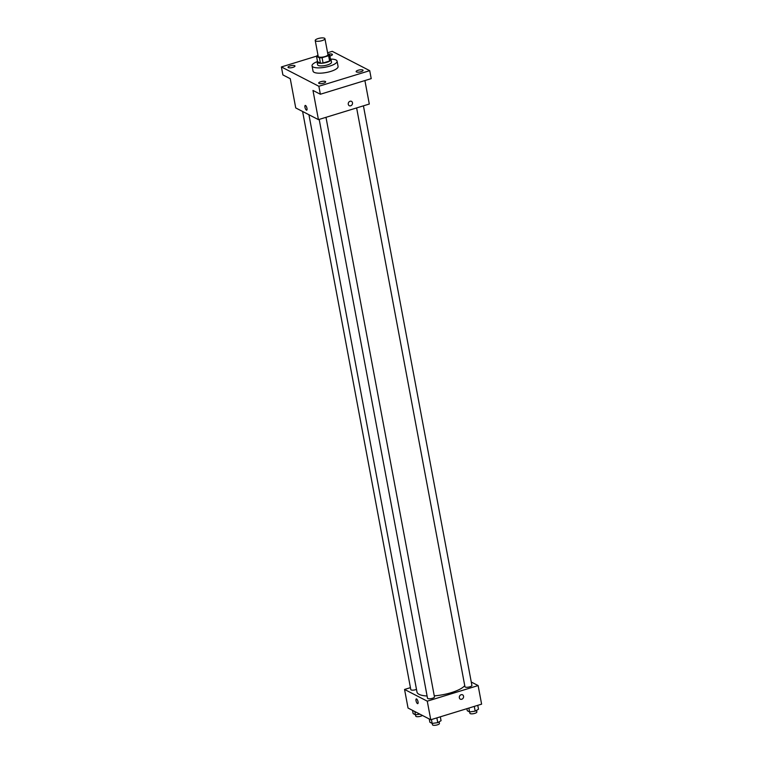 <?xml version="1.0" encoding="UTF-8"?>
<svg xmlns="http://www.w3.org/2000/svg" width="763" height="763" viewBox="0 0 763 763"><rect width="100%" height="100%" fill="white"/><g stroke="black" fill="none" stroke-linecap="round" stroke-linejoin="round"><path stroke-width="1.14" d="M322.081 40.62A4.95 1.469 169.4 0 1 315.224 40.506A4.95 1.469 169.4 0 1 319.821 38.15A4.95 1.469 169.4 0 1 324.952 38.684A4.95 1.469 169.4 0 1 322.081 40.62M324.952 38.684L327.937 54.612A4.95 1.469 169.4 0 1 325.057 56.548A4.95 1.469 169.4 0 1 318.209 56.433L315.224 40.506M323.073 63.014A6.724 1.993 169.4 0 1 320.441 63.148L317.522 61.65L316.531 56.338L319.439 57.835A6.724 1.993 169.4 0 0 322.081 57.702L323.073 63.014L329.597 61.011A6.724 1.993 169.4 0 0 330.608 60.029L329.616 54.717L327.785 53.772M317.98 55.222L317.542 55.356A6.724 1.993 169.4 0 0 316.531 56.338M322.081 57.702L328.605 55.699A6.724 1.993 169.4 0 0 329.616 54.717M320.441 63.148L319.439 57.835M329.597 61.011L328.605 55.699M317.456 61.288A7.077 2.098 -10.6 0 0 317.112 62.137A7.077 2.098 -10.6 0 0 317.713 62.785A7.077 2.098 -10.6 0 0 325.706 62.633A7.077 2.098 -10.6 0 0 331.018 59.533A7.077 2.098 -10.6 0 0 330.389 58.875M331.018 59.533L331.514 62.194A7.077 2.098 169.4 0 1 327.403 64.96A7.077 2.098 169.4 0 1 318.209 65.446A7.077 2.098 169.4 0 1 317.608 64.798L317.112 62.137M330.751 59.104A12.733 3.777 169.4 0 1 337.074 61.154A12.733 3.777 169.4 0 1 329.673 66.123A12.733 3.777 169.4 0 1 312.048 65.837A12.733 3.777 169.4 0 1 317.208 61.641M337.074 61.154L338.066 66.457A12.733 3.777 169.4 0 1 330.665 71.436A12.733 3.777 169.4 0 1 313.04 71.15L312.048 65.837M328.538 54.163A3.538 1.049 169.4 0 1 332.124 54.183A3.538 1.049 169.4 0 1 332.42 54.507A3.538 1.049 169.4 0 1 329.864 56.023M362.778 69.986A3.538 1.049 169.4 0 1 363.074 70.32A3.538 1.049 169.4 0 1 359.793 71.999A3.538 1.049 169.4 0 1 356.13 71.617A3.538 1.049 169.4 0 1 358.782 70.072A3.538 1.049 169.4 0 1 362.778 69.986M325.353 81.479A3.538 1.049 169.4 0 1 325.648 81.803A3.538 1.049 169.4 0 1 322.358 83.482A3.538 1.049 169.4 0 1 318.696 83.1A3.538 1.049 169.4 0 1 321.347 81.555A3.538 1.049 169.4 0 1 325.353 81.479M294.69 65.666A3.538 1.049 169.4 0 1 294.985 65.99A3.538 1.049 169.4 0 1 291.704 67.669A3.538 1.049 169.4 0 1 288.032 67.297A3.538 1.049 169.4 0 1 290.693 65.742A3.538 1.049 169.4 0 1 294.69 65.666M316.655 56.119L281.394 66.944L318.858 86.267L369.721 70.663L332.248 51.34L327.594 52.771M281.394 66.944L282.882 74.908L290.264 78.713L295.729 107.926L318.438 119.638L312.973 90.435L320.355 94.24L318.858 86.267M306.964 108.327A2.48 0.839 72.9 0 1 306.697 110.177A2.48 0.839 72.9 0 1 305.162 108.06A2.48 0.839 72.9 0 1 305.238 105.447A2.48 0.839 72.9 0 1 306.964 108.327M320.355 94.24L371.209 78.627L369.721 70.663M318.438 119.638L369.302 104.035L364.905 80.563M351.514 101.326A2.48 2.213 -62.7 0 1 349.244 105.723A2.48 2.213 -62.7 0 1 351.514 101.326A2.48 2.213 -62.7 0 1 349.244 105.723M306.697 110.177A2.48 0.839 72.9 0 1 305.162 108.06A2.48 0.839 72.9 0 1 305.248 105.447M464.743 685.651A24.778 7.353 169.4 0 1 451.295 692.642A24.778 7.353 169.4 0 1 434.261 695.866M427.099 695.999A24.778 7.353 169.4 0 1 416.989 692.07L308.939 114.746M356.626 107.926L464.944 686.729A3.538 1.049 -10.6 0 0 468.616 687.11A3.538 1.049 -10.6 0 0 471.896 685.422L363.426 105.838M416.484 689.39A3.538 1.049 169.4 0 1 415.692 689.676A3.538 1.049 169.4 0 1 410.799 689.59L302.606 111.474M325.992 117.321L434.462 696.915A3.538 1.049 169.4 0 1 432.402 698.298A3.538 1.049 169.4 0 1 427.509 698.212L319.192 119.409M410.437 687.654L404.562 689.456L427.27 701.168L478.134 685.565L471.257 682.017M427.27 701.168L430.752 719.757L408.043 708.045L404.562 689.456M418.029 701.798A2.48 0.839 72.9 0 1 417.762 703.648A2.48 0.839 72.9 0 1 416.226 701.531A2.48 0.839 72.9 0 1 416.302 698.918A2.48 0.839 72.9 0 1 418.029 701.798M430.752 719.757L481.606 704.154L478.134 685.565M462.578 694.797A2.48 2.213 -62.7 0 1 460.308 699.194A2.48 2.213 -62.7 0 1 462.578 694.797A2.48 2.213 -62.7 0 1 460.308 699.194M417.762 703.648A2.48 0.839 72.9 0 1 416.226 701.531A2.48 0.839 72.9 0 1 416.312 698.918M466.899 708.665L467.29 710.754L469.588 711.936L475.187 711.154L478.487 709.199L477.762 705.327M469.588 711.936L468.863 708.064M475.187 711.154L474.29 706.395M476.56 710.343L476.865 711.984A3.538 1.049 169.4 0 1 474.805 713.367A3.538 1.049 169.4 0 1 469.913 713.281L469.655 711.927M429.254 718.984L429.865 722.237L432.154 723.419L437.752 722.647L441.052 720.692L440.327 716.819M432.154 723.419L431.429 719.547M437.752 722.647L436.865 717.878M439.126 721.836L439.431 723.467A3.538 1.049 169.4 0 1 437.371 724.85A3.538 1.049 169.4 0 1 432.478 724.764L432.22 723.41M412.535 710.363L413.145 713.615L415.444 714.797L419.927 714.178M415.444 714.797L414.834 711.545M422.368 715.436A3.538 1.049 169.4 0 1 420.661 716.228A3.538 1.049 169.4 0 1 415.768 716.152L415.511 714.788"/></g></svg>
